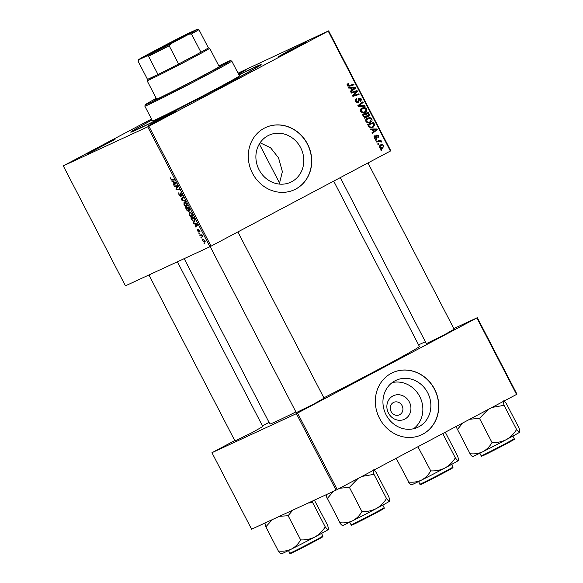 <?xml version="1.0" encoding="UTF-8"?>
<svg xmlns="http://www.w3.org/2000/svg" width="583" height="583" viewBox="0 0 583 583"><rect width="100%" height="100%" fill="white"/><g stroke="black" fill="none" stroke-linecap="round" stroke-linejoin="round"><path stroke-width="0.87" d="M259.056 169.733A25.892 23.531 65.2 0 0 290.72 182.202A25.892 23.531 65.2 0 0 300.646 147.674A25.892 23.531 65.2 0 0 268.982 135.205A25.892 23.531 65.2 0 0 259.056 169.733M279.293 184.075L282.376 171.642L278.557 157.884L270.563 147.739L260.091 142.791M252.468 173.231A34.273 31.154 65.2 0 0 294.386 189.737A34.273 31.154 65.2 0 0 307.533 144.03A34.273 31.154 65.2 0 0 265.615 127.524A34.273 31.154 65.2 0 0 252.468 173.231M294.313 189.774A34.273 31.154 65.2 0 0 307.379 144.103A34.273 31.154 65.2 0 0 265.542 127.56M148.169 125.797L158.088 120.113L176.314 111.047L148.169 125.797M86.896 154.131L96.814 148.454L115.048 139.388L86.896 154.131M238.265 73.618L245.144 70.383L238.534 74.128M278.266 56.791L288.184 51.115L306.41 42.049L278.266 56.791M454.172 329.22L443.466 335.276L426.348 343.642M324.075 398.218L313.37 404.274L296.251 412.64M262.802 426.559L252.104 432.615L234.985 440.981M238.899 74.835A73.443 1.516 152.6 0 1 254.946 67.081A73.443 1.516 152.6 0 1 261.155 64.611A73.443 1.516 152.6 0 1 209.873 92.828A73.443 1.516 152.6 0 1 136.961 129.659A73.443 1.516 152.6 0 1 130.774 132.188A73.443 1.516 152.6 0 1 151.966 119.901M184.184 258.655L269.863 423.958A84.214 1.734 -27.4 0 0 276.983 421.079A84.214 1.734 -27.4 0 0 295.887 411.941M323.871 397.832A84.214 1.734 -27.4 0 0 419.396 346.448L333.702 181.124M409.346 401.971A13.001 11.82 -114.8 0 1 404.886 419.053A13.001 11.82 -114.8 0 1 388.46 413.055A13.001 11.82 -114.8 0 1 392.92 395.966A13.001 11.82 -114.8 0 1 409.346 401.971M391.069 411.511A6.858 6.231 65.2 0 0 399.457 414.812A6.858 6.231 65.2 0 0 402.081 405.666A6.858 6.231 65.2 0 0 393.7 402.365A6.858 6.231 65.2 0 0 391.069 411.511M386.106 414.841A25.892 23.531 65.2 0 0 417.771 427.31A25.892 23.531 65.2 0 0 427.703 392.782A25.892 23.531 65.2 0 0 396.039 380.313A25.892 23.531 65.2 0 0 386.106 414.841M413.58 428.745A25.892 23.531 65.2 0 0 419.702 396.484A25.892 23.531 65.2 0 0 392.228 382.579M379.526 418.346A34.273 31.154 65.2 0 0 421.443 434.852A34.273 31.154 65.2 0 0 434.583 389.145A34.273 31.154 65.2 0 0 392.665 372.639A34.273 31.154 65.2 0 0 379.526 418.346M421.363 434.882A34.273 31.154 65.2 0 0 434.437 389.211A34.273 31.154 65.2 0 0 392.592 372.668M328.637 30.863L390.807 150.808L390.391 151.055L328.222 31.11L328.637 30.863L238.032 73.159M151.522 119.041L63.27 165.878L125.44 285.823L209.902 246.762L147.725 126.817L63.27 165.878M192.179 216.847L192.106 216.883C191.29 217.277 190.328 216.628 189.227 214.93L189.264 212.321L190.845 212.627L192.171 214.252L192.15 216.861M194.664 223.646L193.213 222.538L197.273 224.171L197.673 224.943L195.509 226.976L195.181 226.335L195.786 225.81L194.664 223.646L195.225 223.347M170.6 179.003L170.797 177.443L170.928 178.901L171.847 179.506L174.062 179.389L174.39 180.03L172.102 180.154L170.899 178.843M180.715 196.588L178.923 195.05L178.821 192.762L179.243 194.955L180.322 195.99L180.242 192.886L181.816 194.27L181.925 196.42L181.502 194.387L180.592 193.512L180.694 196.595M185.481 201.434L181.517 199.976L181.094 199.167L183.208 197.032L183.536 197.673L181.728 199.495L185.132 200.749L185.481 201.434M186.866 206.776C186.05 207.162 185.088 206.513 183.98 204.815L184.024 202.206L185.598 202.512L186.932 204.137L186.866 206.776M204.72 243.854L203.948 243.249L204.72 243.854M188.535 211.585L186.822 210.208L185.554 207.767L188.681 207.599L189.883 210.018L189.73 211.126L188.666 210.58L188.535 211.585M173.078 182.005L171.628 180.898L175.687 182.53L176.088 183.302L173.923 185.336L173.596 184.694L174.2 184.162L173.078 182.005L173.639 181.707M176.503 186.516L174.579 186.604L174.251 185.962L177.385 185.802L177.728 186.465L176.43 189.227L179.068 189.052L179.404 189.701L176.277 189.869L175.928 189.198L177.217 186.429L176.503 186.516L177.487 185.999M197.571 231.021L197.462 229.206L197.819 230.948L198.541 231.64L198.49 229.411L199.714 230.489L199.889 232.194L198.861 230.023L198.89 232.267L197.797 230.904M192.303 220.636L190.801 217.882L193.928 217.714L195.079 220.024L194.744 221.839L192.616 220.461M204.873 242.331L202.687 240.896L202.658 239.045L204.895 240.488L204.873 242.331M201.689 238.01L200.916 237.398L201.689 238.01M200.902 235.568L199.976 235.598L199.648 234.956L201.922 234.832L202.25 235.474L201.776 235.488L202.891 236.778L200.902 235.568L202.002 234.985M199.481 233.739L198.701 233.134L199.481 233.739M370.037 122.634L370.504 122.415C368.762 123.356 367.239 123.035 365.935 121.461C365.439 119.938 365.876 118.815 367.232 118.109L370.103 117.649L371.867 119.012C372.377 120.586 371.925 121.716 370.504 122.415L370.256 122.539M372.202 129.681L370.314 129.732L369.957 129.047L376.931 128.952L377.332 129.725L372.26 133.478L371.925 132.844L373.324 131.845L372.202 129.681M347.315 85.533L347.883 83.646L348.408 83.435L348.809 84.032L347.978 85.227L349.443 85.512L353.721 84.178L354.049 84.812L349.625 86.204L347.315 85.533L347.978 85.227M348.809 84.032L347.104 84.783M358.049 102.717L355.63 101.58C355.032 100.269 355.324 99.314 356.519 98.709L356.913 99.307L356.184 99.897L356.293 101.282L357.86 102.025L358.334 99.46L359.172 98.104L361.511 99.037L360.717 101.719L360.33 101.114L360.855 99.35L359.529 98.716L358.13 102.681M356.315 102.739L357.86 102.025M365.147 106.215L358.261 106.478L357.845 105.669L362.866 101.821L363.194 102.455L358.888 105.756L364.79 105.538L365.147 106.215M364.798 112.519L365.264 112.3C363.522 113.24 361.999 112.92 360.695 111.346C360.199 109.823 360.629 108.708 361.992 107.993L364.856 107.534L366.627 108.897C367.137 110.471 366.685 111.601 365.264 112.3L365.016 112.424M381.88 150.115L381.02 150.385L380.692 149.751L381.544 149.467L381.88 150.115M390.391 151.055L209.902 246.762M328.222 31.11L148.884 126.227L211.061 246.172M366.022 117.628L363.566 116.709L362.305 114.275L368.339 112.381L369.491 114.829L368.682 116.33L366.904 116.206L366.095 117.598M350.616 88.04L348.729 88.091L348.372 87.406L355.346 87.312L355.747 88.084L350.675 91.837L350.339 91.203L351.738 90.205L350.616 88.04M355.025 91.976L351.33 93.105L350.995 92.464L357.044 90.584L357.386 91.254L353.619 95.474L358.727 93.841L359.062 94.482L353.021 96.37L352.679 95.707L356.432 91.48L355.025 91.976M376.786 135.001L378.615 135.722L378.148 137.807L377.748 137.209L378.097 135.956L377.208 135.584L376.21 138.433L374.279 137.552L374.927 135.285L375.321 135.875L374.796 137.318L375.838 137.821L376.873 134.964M374.854 138.28L375.838 137.821M376.181 136.058L375.736 136.269M372.719 127.553L369.119 127.094L367.545 124.39L373.586 122.496L374.701 124.828L372.974 127.444M382.477 148.279L382.893 148.082C381.566 148.833 380.4 148.614 379.395 147.426L380.211 145.072C381.574 144.271 382.769 144.489 383.796 145.721L382.667 148.199M378.855 144.271L377.988 144.54L377.66 143.906L378.52 143.622L378.855 144.271M378.491 141.574L376.727 142.099L376.392 141.458L380.786 140.08L381.114 140.722L380.203 141.006L381.639 141.552L381.712 142.063L378.491 141.574M376.64 140L375.78 140.27L375.452 139.643L376.305 139.352L376.64 140M269.055 422.398L262.459 425.896M234.774 440.573L211.95 452.707L251.594 529.196L336.056 490.135L296.404 413.646L211.95 452.707M476.894 317.939L477.317 317.691L516.961 394.181L516.545 394.429L476.894 317.939L297.563 413.055L337.207 489.545L336.056 490.135M516.545 394.429L337.207 489.545M477.317 317.691L453.829 328.557M425.357 341.725L418.572 344.859M296.404 413.646L297.563 413.055M147.725 126.817L148.884 126.227M380.735 149.846L381.544 149.467M362.4 114.465L368.339 112.381M366.86 113.066L367.093 113.517M368.769 115.164L369.491 114.829M368.033 115.857L367.771 116.556M366.299 116.483L366.904 116.206M365.424 116.892L364.703 118.24M367.968 113.248L366.088 113.838L367.377 115.769L368.332 115.711L368.529 114.326L367.968 113.248M365.424 114.144L366.088 113.838M367.042 116.308L368.186 115.777M366.765 116.44L368.332 115.711M366.35 116.25L367.377 115.769M365.381 114.057L363.34 114.698L364.309 116.491L365.876 116.913L366.073 115.398L365.381 114.057M362.677 115.004L363.34 114.698M364.433 117.584L365.752 116.972M364.324 117.635L365.876 116.913M363.617 116.804L364.309 116.491M361.577 108.249L364.856 107.534M360.695 111.353L361.358 111.047C362.429 112.206 363.646 112.402 364.994 111.637L365.971 109.218L366.627 108.897M365.25 111.484L364.273 112.687M362.451 112.694L364.994 111.637M365.971 109.218L364.696 108.256L360.607 109.444M360.811 109.327L362.291 108.642L361.358 111.047M361.555 102.827L363.194 102.455M361.715 103.14L358.02 106.019M358.079 106.135L358.888 105.756M358.217 106.39L363.311 106.223L364.79 105.538M355.368 99.897L356.913 99.307M355.331 100.043L356.73 99.394M355.295 100.305L356.184 99.897M355.637 101.588L356.293 101.282M356.585 102.615L357.751 102.076M358.618 98.593L359.281 98.833M360.848 99.343L361.511 99.037M358.326 99.606L359.164 99.219M357.656 102.12L357.35 102.834M347.942 86.204L353.721 84.178M352.234 84.863L352.475 85.307M348.714 88.069L353.866 87.997L355.346 87.312M354.1 88.456L355.747 88.084M354.267 88.769L350.521 91.538M353.509 88.018L351.44 88.048L352.336 89.775L354.901 87.931L353.509 88.018M350.784 88.354L351.44 88.048M351.673 90.081L352.336 89.775M351.097 92.661L357.044 90.584M355.564 91.269L355.798 91.728M356.009 91.888L357.386 91.254M355.419 92.515L353.043 95.262M352.759 95.867L353.619 95.474M352.139 96.159L355.185 94.934M353.699 95.619L358.727 93.841M357.248 94.526L357.481 94.978M374.024 136.48L375.321 135.875M374.279 137.552L374.796 137.318M376.254 135.599L376.684 135.832M378.105 135.963L378.615 135.722M376.181 136.16L376.917 135.824M375.343 138.054L376.771 137.726M370.3 129.71L375.452 129.637L376.931 128.952M375.685 130.096L377.332 129.725M375.853 130.41L372.1 133.186M375.095 129.666L373.025 129.688L373.922 131.415L376.487 129.572L375.095 129.666M372.362 129.994L373.025 129.688M373.258 131.722L373.922 131.415M367.647 124.58L373.586 122.496M372.1 123.181L372.333 123.632M374.009 125.148L374.701 124.828M373.164 126.533L372.202 127.721M370.343 127.757L372.923 126.679L374.009 125.126L373.207 123.356L368.58 124.806L369.003 125.622C370.016 127.225 371.32 127.575 372.923 126.679M367.924 125.112L368.58 124.806M368.339 125.928L369.003 125.622M366.816 118.364L370.103 117.649M365.942 121.468L366.605 121.162C367.676 122.321 368.886 122.517 370.241 121.752L371.218 119.333L371.867 119.012M370.496 121.599L369.513 122.802M367.698 122.809L370.241 121.752M371.218 119.333L369.935 118.371L365.847 119.559M366.051 119.442L367.53 118.757L366.605 121.162M379.766 145.378L381.195 145.429M379.38 147.404L382.565 147.448L383.796 145.721M382.484 147.492L381.894 148.446M380.495 148.366L381.085 148.14M379.46 146.202L380.597 145.67L379.897 147.164M383.286 145.961L380.794 145.575L379.314 146.26M380.918 148.22L382.565 147.448M377.711 143.994L378.52 143.622M376.494 141.647L380.786 140.08M379.307 140.773L379.577 141.297M379.475 141.341L380.203 141.006M380.961 141.866L381.639 141.552M375.496 139.731L376.305 139.352M188.652 208.262L187.675 208.313L189.395 210.499L188.943 208.102M188.754 207.737L187.675 208.313M189.941 210.208L189.395 210.499M188.681 207.599L186.254 208.393L187.201 210.193L188.214 210.951L188.695 210.696L188.229 210.937M187.639 207.657L186.254 208.393M188.302 209.516L187.311 208.335M188.214 210.951L188.003 209.676M185.656 203.103L184.315 202.855L185.314 202.33L184.337 202.848L184.308 204.72L186.567 206.127L186.618 204.254L185.656 203.103L186.05 202.899M186.575 206.12L187.398 205.682L186.582 206.12M182.144 199.634L181.517 199.976M183.157 198.074L181.094 199.167M180.919 195.669L180.322 195.99M180.883 195.494L180.46 195.72M180.482 193.636L180.052 193.862M182.246 195.451L181.634 195.779M181.109 193.235L180.592 193.512M173.486 179.418L172.102 180.154M172.568 181.277L171.985 181.583M175.898 183.47L173.596 184.694M176.03 183.193L174.2 184.162M174.769 182.698L173.559 182.209L174.455 183.936L175.556 182.96L174.769 182.698L175.345 182.392M174.135 181.903L173.559 182.209M175.993 183.12L174.455 183.936M175.949 185.875L174.579 186.604M177.684 189.118L176.277 189.869M176.707 188.79L175.928 189.198M177.582 186.815L176.766 187.245M177.604 186.225L177.217 186.429M199 231.4L198.541 231.64M200.042 231.305L199.524 231.575M194.154 222.917L193.571 223.231M197.484 225.118L195.181 226.335M197.615 224.834L195.786 225.81M196.347 224.338L195.145 223.857L196.041 225.577L197.141 224.601L196.347 224.338L196.93 224.032M195.72 223.551L195.145 223.857M197.579 224.761L196.041 225.577M194.183 218.217L191.494 218.501L191.916 219.317C192.849 220.964 193.694 221.591 194.438 221.197L194.511 221.161M192.878 217.772L191.494 218.501M195.05 219.944L193.891 218.37M194.438 221.197L194.737 220.112M191.29 213.006L189.562 212.97L190.561 212.445L189.577 212.963L189.555 214.836L191.807 216.242L192.638 215.797L191.829 216.227M192.15 214.216L190.903 213.218M191.807 216.242L191.858 214.369M204.873 240.451L203.015 239.664L202.687 240.896M203.839 239.227L202.979 239.679L203.839 239.227M202.92 240.794L204.546 241.697L205.209 241.347L204.604 241.668M204.546 241.697L204.648 240.575M201.368 234.862L199.976 235.598M202.155 235.292L201.776 235.488M199.393 233.572L199.029 233.768M251.798 68.75L247.658 70.922L251.798 68.75M144.037 125.906L139.898 128.078L144.037 125.906M156.404 98.68A38.187 0.787 -27.4 0 0 153.934 100.298A38.187 0.787 -27.4 0 0 157.162 98.993A38.187 0.787 -27.4 0 0 195.422 79.667A38.187 0.787 -27.4 0 0 221.744 65.15A38.187 0.787 -27.4 0 0 218.997 66.236M156.237 98.352A47.981 0.991 -27.4 0 0 145.24 104.787A47.981 0.991 -27.4 0 0 149.299 103.169A47.981 0.991 -27.4 0 0 197.79 78.654A47.981 0.991 -27.4 0 0 230.423 60.632A47.981 0.991 -27.4 0 0 226.386 62.286A47.981 0.991 -27.4 0 0 218.829 65.908M230.423 60.632L231.743 61.047A48.965 1.013 152.6 0 1 231.757 61.062A48.965 1.013 152.6 0 1 198.009 79.667A48.965 1.013 152.6 0 1 148.964 104.452A48.965 1.013 152.6 0 1 144.824 106.128A48.965 1.013 152.6 0 1 144.824 106.106L145.24 104.787M144.824 106.128L152.484 120.9A48.965 1.013 -27.4 0 0 156.623 119.231A48.965 1.013 -27.4 0 0 205.668 94.446A48.965 1.013 -27.4 0 0 239.416 75.841L231.757 61.062M152.003 119.974A70.507 1.458 -27.4 0 0 133.354 130.818A70.507 1.458 -27.4 0 0 139.322 128.406A70.507 1.458 -27.4 0 0 209.946 92.719A70.507 1.458 -27.4 0 0 258.546 65.923A70.507 1.458 -27.4 0 0 252.585 68.335A70.507 1.458 -27.4 0 0 238.935 74.908M456.416 426.319L457.218 429.511A30.411 0.627 -27.4 0 0 457.334 429.452A30.411 0.627 -27.4 0 0 457.458 429.394L462.931 422.864M492.037 407.43L504.098 405.323C503.311 402.86 503.078 401.395 503.399 400.929C503.858 400.732 504.82 401.585 506.306 403.487L518.921 427.82C519.708 430.29 519.941 431.755 519.621 432.222A26.49 0.547 -27.4 0 0 519.701 432.134L519.621 432.222C519.169 432.411 518.2 431.558 516.713 429.656L516.392 429.839C513.754 434.022 510.358 437.301 506.204 439.677C501.897 441.783 497.299 442.745 492.409 442.563L491.848 442.847C489.582 446.724 486.55 449.697 482.76 451.767C478.883 453.545 474.649 454.201 470.073 453.734L457.458 429.394M504.069 405.345L516.684 429.686M469.832 453.844C471.304 455.738 472.274 456.591 472.74 456.402M469.774 419.235L479.496 418.375L492.118 442.716M479.496 418.375L488.044 409.543M472.434 456.438L472.667 456.511A26.49 0.547 -27.4 0 0 482.76 451.767A26.49 0.547 -27.4 0 0 506.204 439.677A26.49 0.547 152.6 0 0 519.621 432.222M479.233 418.514A30.411 0.627 -27.4 0 0 479.794 418.222M326.422 494.114C326.101 494.566 326.334 496.031 327.121 498.509A30.411 0.627 -27.4 0 0 327.238 498.458A30.411 0.627 -27.4 0 0 327.362 498.399L333.549 491.294M361.941 476.428L374.002 474.322C373.215 471.858 372.982 470.394 373.302 469.927C373.754 469.738 374.723 470.59 376.21 472.492L388.825 496.825C389.612 499.288 389.845 500.753 389.524 501.22A26.49 0.547 -27.4 0 0 389.604 501.132L389.524 501.22C389.072 501.416 388.103 500.564 386.616 498.662L386.296 498.844C383.658 503.027 380.262 506.306 376.108 508.675C371.801 510.788 367.203 511.75 362.313 511.561L361.751 511.852C359.485 515.729 356.453 518.702 352.664 520.772C348.787 522.55 344.553 523.206 339.976 522.732L327.362 498.399M373.973 474.351L386.587 498.684M339.736 522.849C341.208 524.736 342.177 525.589 342.644 525.407M339.678 488.241L349.399 487.381L362.021 511.721M349.399 487.381L357.947 478.548M342.338 525.436L342.571 525.509A26.49 0.547 -27.4 0 0 352.664 520.772A26.49 0.547 -27.4 0 0 376.108 508.675A26.49 0.547 152.6 0 0 389.524 501.22M349.137 487.512A30.411 0.627 -27.4 0 0 349.698 487.228M411.161 484.772L411.401 484.845A26.49 0.547 -27.4 0 0 413.631 483.934A26.49 0.547 -27.4 0 0 421.494 480.108C417.61 481.886 413.383 482.542 408.807 482.068L396.141 458.289M408.566 482.185C410.038 484.072 411.008 484.925 411.474 484.743M430.575 471.188C428.308 475.065 425.284 478.038 421.494 480.108A26.49 0.547 -27.4 0 0 444.931 468.011C440.631 470.124 436.033 471.086 431.136 470.896L430.575 471.188M418.23 446.716L418.521 446.556A30.411 0.627 -27.4 0 1 417.96 446.848L430.844 471.049M455.126 458.172C452.481 462.363 449.085 465.642 444.931 468.011A26.49 0.547 -27.4 0 0 458.355 460.555C457.895 460.752 456.926 459.9 455.447 457.998L455.126 458.172M442.242 433.839L442.803 433.679L455.418 458.019M445.288 432.222L457.655 456.161C458.442 458.624 458.668 460.089 458.355 460.555A26.49 0.547 -27.4 0 0 458.435 460.468L458.355 460.555M281.064 553.777L281.305 553.85A26.49 0.547 -27.4 0 0 283.535 552.939A26.49 0.547 -27.4 0 0 291.398 549.106C287.514 550.891 283.287 551.54 278.71 551.073L278.441 551.205C279.942 553.078 280.911 553.93 281.378 553.741M265.156 522.455C264.835 522.9 265.068 524.365 265.855 526.85L278.441 551.205M265.826 526.872L272.283 519.628M300.478 540.186C298.212 544.063 295.187 547.036 291.398 549.106A26.49 0.547 -27.4 0 0 314.835 537.016C310.535 539.129 305.937 540.084 301.039 539.902L300.478 540.186M279.454 516.312L288.133 515.715L300.748 540.055M288.133 515.715L292.753 510.161M325.03 527.178C322.384 531.361 318.988 534.64 314.835 537.016A26.49 0.547 -27.4 0 0 328.258 529.561C327.799 529.75 326.83 528.898 325.35 527.003L325.03 527.178M308.225 503.005L312.707 502.684L325.321 527.025M312.707 502.684L312.291 501.125M314.39 500.156L327.559 525.166C328.338 527.63 328.572 529.094 328.258 529.561A26.49 0.547 -27.4 0 0 328.338 529.473L328.258 529.561M287.864 515.853A30.411 0.627 -27.4 0 0 288.425 515.561M158.35 48.95A25.557 0.525 152.6 0 1 190.707 32.728A25.557 0.525 152.6 0 1 177.684 40.008A25.557 0.525 152.6 0 1 145.335 56.252A25.557 0.525 152.6 0 1 158.35 48.95M186.684 35.148A24.967 0.517 -27.4 0 0 158.838 49.373A24.967 0.517 -27.4 0 0 149.634 54.35M197.564 29.15A33.297 0.685 -27.4 0 0 197.44 29.165L188.928 33.1A33.297 0.685 -27.4 0 0 165.2 45.168L147.127 54.758A33.297 0.685 -27.4 0 0 138.455 59.787A33.297 0.685 -27.4 0 0 138.594 59.801L147.105 55.866A33.297 0.685 -27.4 0 0 170.834 43.791L169.172 45.78L178.631 64.035L200.938 52.208L191.472 33.952L188.907 34.208A33.297 0.685 -27.4 0 0 197.564 29.15L198.89 29.573A34.273 0.707 152.6 0 1 198.898 29.58L208.357 47.828L209.661 48.236A35.25 0.729 152.6 0 1 209.676 48.251A35.25 0.729 152.6 0 1 191.712 58.307A35.25 0.729 152.6 0 1 147.084 80.694A35.25 0.729 152.6 0 1 147.084 80.68L147.499 79.368A34.273 0.707 -27.4 0 0 147.499 79.375A34.273 0.707 -27.4 0 0 147.506 79.383A34.273 0.707 -27.4 0 0 158.015 74.522A34.273 0.707 -27.4 0 0 178.631 64.035A34.273 0.707 -27.4 0 0 190.896 57.608A34.273 0.707 -27.4 0 0 200.938 52.208A34.273 0.707 -27.4 0 0 208.357 47.828A34.273 0.707 -27.4 0 0 208.35 47.821M138.594 59.801L138.047 61.128L147.506 79.383L158.015 74.522L148.548 56.274L147.105 55.866M170.834 43.791L188.907 34.208M169.172 45.78A34.273 0.707 152.6 0 1 148.548 56.274M198.898 29.58A34.273 0.707 152.6 0 1 191.472 33.952M138.047 61.128A34.273 0.707 152.6 0 1 138.04 61.12A34.273 0.707 152.6 0 1 138.04 61.106L147.499 79.375M368.485 114.246L369.148 113.94M365.956 115.172L366.62 114.866M363.289 116.185L363.952 115.879M358.742 105.472L360.221 104.787M358.793 106.368L360.279 105.683M358.341 100.99L359.157 100.611M347.964 86.197L349.443 85.512M354.26 93.87L355.739 93.178M353.065 95.255L354.53 94.577M376.188 136.83L376.829 136.531M373.71 124.317L374.373 124.011M180.628 194.518L180.256 194.715M175.898 182.938L174.995 183.419M197.484 224.579L196.58 225.06M482.768 455.192A18.605 0.386 -27.4 0 0 501.402 445.776A18.605 0.386 -27.4 0 0 514.228 438.7C513.448 440.165 516.217 438.132 511.109 441.229L483.489 455.476C479.977 456.97 482.148 455.768 481.194 455.826A18.605 0.386 -27.4 0 0 482.768 455.192M512.566 440.063A18.015 0.372 152.6 0 1 504.681 444.698A18.015 0.372 152.6 0 1 483.511 455.461M352.671 524.197A18.605 0.386 -27.4 0 0 371.305 514.774A18.605 0.386 -27.4 0 0 384.131 507.706C383.352 509.17 386.121 507.137 381.012 510.234L353.393 524.481C349.88 525.975 352.052 524.766 351.097 524.831A18.605 0.386 -27.4 0 0 352.671 524.197M382.47 509.061A18.015 0.372 152.6 0 1 374.585 513.703A18.015 0.372 152.6 0 1 353.415 524.467M452.962 467.041C452.182 468.506 454.951 466.466 449.836 469.563L422.216 483.81C420.554 484.692 419.789 484.808 419.928 484.167A18.605 0.386 -27.4 0 0 421.502 483.533A18.605 0.386 -27.4 0 0 440.136 474.11A18.605 0.386 -27.4 0 0 452.962 467.041L451.606 464.432M451.293 468.397A18.015 0.372 152.6 0 1 443.415 473.032A18.015 0.372 152.6 0 1 422.238 483.803M322.865 536.047C322.086 537.511 324.848 535.471 319.739 538.568L292.119 552.815C290.458 553.69 289.693 553.806 289.831 553.165A18.605 0.386 -27.4 0 0 291.405 552.531A18.605 0.386 -27.4 0 0 310.039 543.116A18.605 0.386 -27.4 0 0 322.865 536.047L321.51 533.43M321.197 537.402A18.015 0.372 152.6 0 1 313.319 542.037A18.015 0.372 152.6 0 1 292.141 552.801M348.379 84.192L346.892 84.878M375.824 137.828L374.344 138.514M258.546 65.923L258.743 66.302M133.354 130.818L133.551 131.19M514.228 438.7L512.88 436.091M481.194 455.826L479.838 453.217M367.982 162.941L454.274 329.424M340.297 177.626L426.457 343.846M324.177 398.429L237.886 231.947M296.361 412.844L210.193 246.616M384.131 507.706L382.783 505.097M351.097 524.831L349.742 522.222M419.928 484.167L418.572 481.558M148.927 274.965L235.087 441.185M177.4 261.796L262.911 426.763M289.831 553.165L288.476 550.556M147.084 80.694L156.681 99.219M209.676 48.251L219.281 66.768M259.318 144.008L279.716 183.368M138.455 59.787L138.04 61.106"/></g></svg>
